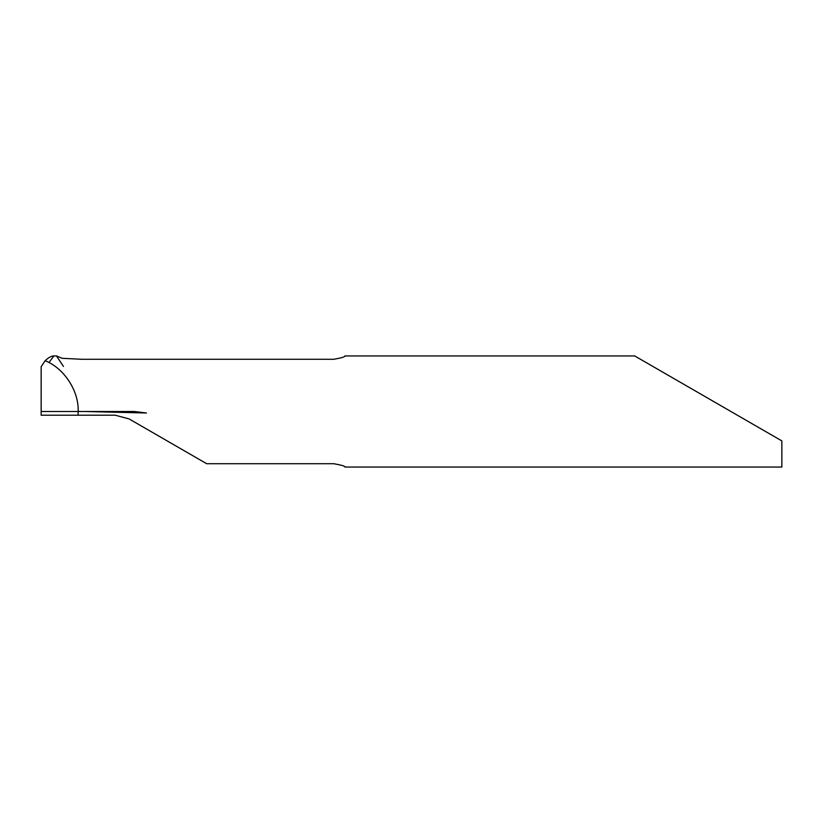 <?xml version="1.0" encoding="UTF-8"?>
<svg xmlns="http://www.w3.org/2000/svg" width="823" height="823" viewBox="0 0 823 823"><rect width="100%" height="100%" fill="white"/><g stroke="black" fill="none" stroke-linecap="round" stroke-linejoin="round"><path stroke-width="1.23" d="M730.927 411.5L634.708 355.947L781.85 440.902L781.85 467.053L344.837 467.042C345.444 466.23 341.74 465.118 333.726 463.709L206.676 463.709L129.108 418.928L115.22 415.204L78.062 415.204L78.185 411.5C78.977 391.007 64.194 368.282 45.142 360.711C48.536 357.532 51.458 355.937 53.896 355.947L56.489 355.958L62.188 358.303L81.888 359.291L333.726 359.291C341.73 357.882 345.434 356.771 344.837 355.958L634.708 355.947M78.062 415.204L41.15 415.204L41.15 366.677L45.142 360.711M56.489 355.958L63.474 366.441M53.896 355.947L48.948 362.573M146.463 413.002L85.273 411.5L41.15 411.5L134.447 411.5L146.463 413.002M52.981 411.5L122.082 411.5M53.69 355.947L56.828 355.947"/></g></svg>
